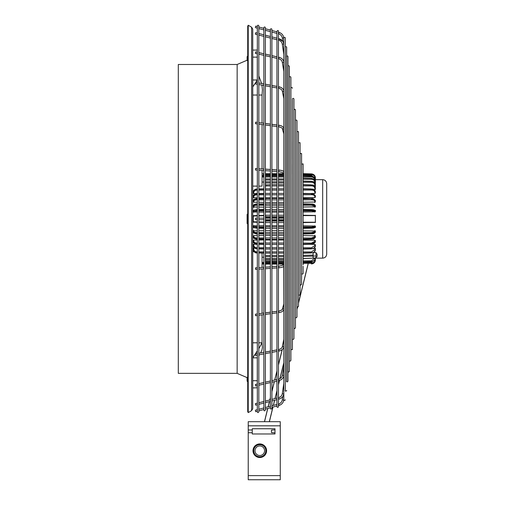<?xml version="1.0" encoding="UTF-8"?>
<svg xmlns="http://www.w3.org/2000/svg" width="505" height="505" viewBox="0 0 505 505"><rect width="100%" height="100%" fill="white"/><g stroke="black" fill="none" stroke-linecap="round" stroke-linejoin="round"><path stroke-width="0.76" d="M303.246 264.147L303.101 264.74M282.263 349.555L278.451 365.052M276.942 371.194L274.783 379.975M274.373 381.641L271.911 391.665M270.402 397.807L269.885 399.916M269.474 401.589L268.199 406.784M267.789 408.457L264.532 421.694M308.056 264.02L298.505 302.893M297.514 306.914L296.984 309.079M283.81 362.691L279.896 378.63M279.448 380.448L278.451 384.501M276.942 390.643L274.991 398.59M274.575 400.269L273.312 405.408M272.902 407.08L269.31 421.694M274.985 428.745L274.985 433.972L274.985 432.867L271.463 432.615L271.463 430.102L274.985 429.85L274.985 428.745L252.248 428.745L252.248 432.741L248.226 432.741L248.226 421.694L280.269 421.694L248.226 421.7L280.269 421.694L280.269 425.822L248.226 425.822M280.269 425.822L280.269 479.75L248.226 479.75L248.226 432.741L252.248 432.741L252.248 433.972L274.985 433.972L252.248 433.972M252.248 432.741L252.248 429.976L248.226 429.976M263.187 444.842A6.792 6.792 -0 0 1 266.583 450.725L266.583 450.725A6.792 6.792 180 0 0 260.119 443.939L265.504 447.051L260.119 443.939A6.792 6.792 180 0 0 259.469 443.939L254.084 447.051L259.469 443.939A6.792 6.792 180 0 0 253.005 450.725L253.005 450.725A6.792 6.792 -0 0 1 263.187 444.842M265.832 447.613L265.832 447.903A6.666 6.666 180 0 0 265.258 446.912L260.365 444.084A6.666 6.666 180 0 0 259.223 444.084A6.666 6.666 -0 0 1 260.365 444.084L260.365 444.084M253.005 450.725A6.792 6.792 180 0 0 265.832 453.837A6.792 6.792 180 0 0 266.583 450.725M253.756 447.613L253.756 453.837M254.084 454.399L256.774 455.952A6.035 6.035 180 0 0 265.832 450.725A6.035 6.035 180 0 0 262.815 445.498A6.035 6.035 -0 0 1 265.832 450.725L265.832 453.553A6.666 6.666 180 0 1 265.258 454.544L265.504 454.399M259.223 444.084L254.331 446.912A6.666 6.666 180 0 0 253.756 447.903L253.756 450.725A6.035 6.035 180 0 0 256.774 455.952L259.469 457.511M256.774 445.498A6.035 6.035 -0 0 1 262.815 445.498A6.035 6.035 180 0 0 253.756 450.725A6.035 6.035 -0 0 1 256.774 445.498M259.223 457.366A6.666 6.666 180 0 0 260.365 457.366L265.258 454.544M253.756 450.725L253.756 453.553A6.666 6.666 180 0 0 254.331 454.544M259.791 445.94A4.791 4.791 180 0 0 255.006 450.725A4.791 4.791 180 0 0 259.791 455.516A4.791 4.791 180 0 0 264.582 450.725A4.791 4.791 180 0 0 259.791 445.94M248.226 412.591L247.721 411.72L247.721 26.121L248.226 25.25L248.226 412.591L251.623 410.628L251.623 27.213L252.752 29.17L252.752 50.083L257.279 50.083L257.279 52.255M237.154 373.353L237.154 64.489L178.303 64.489L178.303 373.353L237.154 373.353L247.721 377.879M247.62 223.974L247.115 223.469L247.115 214.417L247.62 213.912L247.721 223.974M247.115 60.556L247.115 56.68L247.62 56.175L247.62 60.063M247.62 377.778L247.721 381.647M247.115 377.285L247.115 381.142L247.62 381.647M251.623 410.628L252.752 408.671L252.752 50.083M252.752 387.941L257.279 387.752L257.279 385.612M257.323 350.874L252.752 357.837L257.279 357.837L257.279 380.707L252.752 380.707M257.323 384.046L257.279 380.707M260.529 353.014L261.868 350.281L262.404 347.661L262.057 342.8L258.831 348.721M259.425 354.756L258.831 355.627M258.831 342.8L262.057 342.8L262.057 314.842M262.057 313.321L262.057 268.95M262.057 267.435L262.057 253.081M252.752 251.698L254.047 251.698M257.323 342.8L252.752 342.8M303.208 175.986L311.459 176.195C313.548 176.384 314.836 177.444 315.322 179.37L315.379 181.762L314.874 181.926M303.208 178.259L311.459 178.454C313.548 178.631 314.836 179.635 315.322 181.459L315.379 183.725L314.874 183.959M315.133 183.593L315.379 186.301L314.874 186.585M315.133 186.976L315.379 189.425L314.161 189.779M315.133 190.909L315.379 193.061L314.874 193.447L308.871 193.529M315.133 195.315L315.379 197.139L314.874 197.569L303.057 197.739M283.81 197.859L278.451 197.859M276.942 197.859L271.911 197.859M270.402 197.859L265.579 197.859M265.371 194.835L265.579 198.465L270.402 198.465M315.133 200.132L315.379 201.59L314.874 202.05L303.057 202.234M283.81 202.36L278.451 202.36M276.942 202.36L271.911 202.36M270.402 202.36L265.579 202.36M265.371 199.93L265.371 203.812M315.379 206.33L314.874 206.816L303.057 207.018M283.81 207.145L278.451 207.145M276.942 207.145L271.911 207.145M270.402 207.145L265.579 207.145M265.371 205.352L265.579 209.442M315.379 211.292L314.874 211.797L303.057 211.999M283.81 212.132L278.451 212.132M276.942 212.132L271.911 212.132M270.402 212.132L265.579 212.132M265.371 211.008L265.371 215.717M265.371 222.112L265.371 226.827M265.579 225.684L270.402 225.684M271.911 225.684L276.942 225.684M278.451 225.684L283.81 225.684M303.057 225.83L314.874 226.032L315.379 226.537M270.402 228.348L265.579 228.348L265.371 232.477M265.579 230.671L270.402 230.671M271.911 230.671L276.942 230.671M278.451 230.671L283.81 230.671M303.057 230.817L314.874 231.012L315.379 231.498M265.371 234.017L265.371 237.899M265.579 235.456L270.402 235.456M271.911 235.456L276.942 235.456M278.451 235.456L283.81 235.456M303.057 235.595L314.874 235.778L315.379 236.239L315.322 237.388L311.459 238.871L311.471 238.044L314.849 236.599L314.899 235.166M265.579 239.957L265.781 239.351L265.781 239.957L270.402 239.957M271.911 239.957L276.942 239.957M278.451 239.957L283.81 239.957M303.057 240.09L314.874 240.26L315.379 240.689L315.322 242.116L311.459 243.978L311.471 243.126L314.849 241.289L314.874 240.26M309.079 244.3L314.874 244.376L315.379 244.761L315.322 246.446C314.836 247.791 313.548 248.529 311.459 248.662L311.471 247.791L314.849 245.594L314.874 244.376M314.173 248.043L315.379 248.391L315.322 250.31C314.836 251.843 313.548 252.683 311.459 252.835L311.471 251.957L314.849 249.451L314.874 248.056M315.379 186.591L315.379 186.257M315.379 178.486L315.379 179.666L322.676 179.666L322.676 258.143C325.119 257.904 326.457 256.559 326.697 254.116L326.697 188.409M265.579 174.496L265.579 173.726L270.402 173.726L270.402 171.025L265.371 170.677L265.579 185.922L270.402 185.922M263.863 173.777L262.057 173.821L263.863 173.783L262.057 173.821L263.863 173.777L263.863 170.57L258.831 170.223M263.863 174.56L263.37 174.541M303.208 173.676L311.459 173.89C313.548 174.092 314.836 175.21 315.322 177.242L315.379 177.905L315.322 177.242C314.836 175.21 313.548 174.092 311.459 173.89L311.452 174.484L311.459 173.89L303.057 173.669L308.195 173.808M305.645 174.503L311.452 174.56L311.459 173.89C313.971 174.275 315.278 175.614 315.379 177.905L315.322 177.242M313.504 175.267L311.452 174.56M262.057 175.412L263.863 175.399M265.371 175.386L270.402 175.368M270.402 176.971L265.371 176.996M262.057 182.046L263.863 182.059M262.057 177.015L263.863 177.002M262.057 176.138L263.863 176.1M263.863 176.068L262.057 176.119M265.579 190.107L265.579 189.154L265.579 190.107L270.402 190.107M265.371 190.145L265.371 193.396M257.323 189.186L257.323 190.107M258.831 190.114L263.863 190.139M257.171 189.192L257.171 189.192C254.773 189.388 253.466 190.24 253.257 191.755L253.257 191.969C253.466 190.334 254.773 189.425 257.171 189.23L257.323 189.224M258.831 189.198L263.863 189.123M263.863 189.059L258.831 189.16M257.178 190.107C255.145 190.221 254.015 190.972 253.788 192.367L253.257 191.969L253.257 193.207L253.756 193.598L256.483 193.636M253.788 192.367L253.756 193.598M257.323 193.901L257.171 193.907C254.773 194.071 253.466 194.848 253.257 196.237L253.257 195.997C253.466 194.741 254.773 194.027 257.171 193.863L257.178 194.772C255.145 194.861 254.015 195.498 253.788 196.679L253.756 197.726L257.323 197.777M258.831 197.802L263.863 197.878M258.831 194.785L263.863 194.823M258.831 193.882L263.863 193.819M253.756 197.726L253.257 197.297L253.257 196.237L253.788 196.679M263.863 193.75L258.831 193.838M265.579 198.781L265.579 199.93M263.863 198.875L258.831 198.945M257.171 198.964L257.171 198.964C254.773 199.096 253.466 199.652 253.257 200.636L253.257 200.895C253.466 199.772 254.773 199.14 257.171 199.008L257.178 199.847C255.145 199.911 254.015 200.422 253.788 201.375L253.756 202.221L257.323 202.278M258.831 202.297L263.863 202.379M258.831 199.866L263.863 199.917M258.831 198.995L263.863 198.945M253.756 202.221L253.257 200.895L253.788 201.375M270.402 203.843L265.579 203.843L265.579 204.254L265.371 203.843M253.788 205.074L257.178 204.014L257.323 204.456M263.863 203.875L258.831 203.976M257.323 204.007L257.323 204.411M263.863 204.336L258.831 204.392M258.831 204.449L263.863 204.418M265.579 205.352L265.579 204.254M257.178 204.014L257.171 204.411C254.773 204.506 253.466 204.897 253.257 205.592L253.257 205.863C253.466 205.024 254.773 204.55 257.171 204.456L257.323 205.251M258.831 205.27L263.863 205.333M257.178 205.251C255.145 205.289 254.015 205.661 253.788 206.368L253.737 207.486M257.323 207.056L253.756 207L253.257 206.507M253.788 206.368L253.257 205.863L253.257 207.025M315.133 205.27L315.379 205.718L311.459 204.418L311.471 204.039L303.101 203.875M311.459 204.418L311.471 204.039L311.459 204.418L303.208 204.348M314.899 207.265L314.849 206.229L311.452 205.194L311.459 204.392M303.101 205.301L311.452 205.194M315.379 206.81L315.379 205.718L314.849 206.229M258.831 207.082L263.863 207.164M253.788 210.238L257.178 209.607L257.323 210.149M263.863 209.474L258.831 209.575L263.863 209.468M257.323 210.888L257.171 210.149C254.773 210.206 253.466 210.509 253.257 211.052L253.693 210.124L257.178 209.594L257.323 210.099M263.863 210.048L258.831 210.086M258.831 210.143L263.863 210.13M265.579 211.008L265.579 209.979M258.831 210.913L263.863 210.983M257.178 210.888L253.788 211.576L253.737 212.289M257.323 212.037L253.756 211.98L253.257 211.475M253.788 211.576L253.257 211.052L253.257 211.81M253.257 210.768C253.466 210.383 254.773 210.162 257.171 210.099L257.178 209.607M315.379 211.595L315.322 210.768L311.459 210.118L311.471 209.644L314.849 210.364M314.899 212.068L314.849 211.437L311.452 210.838L311.459 210.093M315.133 210.636L315.379 211.481M303.208 210.074L311.459 210.118L311.471 209.644L303.101 209.48M311.459 210.118L311.471 209.644L313.245 209.758C315.246 210.32 315.96 210.699 315.379 210.888L314.849 211.437M303.101 210.957L311.452 210.838M258.831 212.068L263.863 212.15M263.863 215.389L258.831 215.521L263.863 215.389M253.257 215.667L257.323 215.559L253.257 215.667L253.257 221.771L257.323 221.884M253.257 222.162L257.323 222.269L253.257 222.162L253.257 221.771M265.579 222.118L265.579 219.694M265.579 218.185L265.579 215.717M265.579 222.579L270.402 222.572L265.579 222.579M265.579 220.584L270.402 220.584M271.911 220.584L276.942 220.584M278.451 220.584L283.81 220.584M283.81 217.232L278.451 217.232M276.942 217.232L271.911 217.232M270.402 217.232L265.579 217.232M270.402 226.859L265.579 226.859L265.579 227.679L265.579 226.821M263.863 225.678L258.831 225.767M257.323 225.792L253.756 225.849L253.257 226.354M253.737 225.539L253.788 226.253L257.178 226.941L257.323 227.73M263.863 226.846L258.831 226.922M263.863 227.698L258.831 227.686M257.323 227.679L257.171 227.679C254.773 227.622 253.466 227.319 253.257 226.777L253.693 227.704L257.323 228.228L253.788 227.591M258.831 227.742L263.863 227.78M258.831 228.26L263.863 228.355L258.831 228.266M257.178 228.228L257.171 227.73C254.773 227.673 253.466 227.452 253.257 227.061M253.257 226.019L253.257 226.777L253.788 226.253M303.208 227.761L311.459 227.717L311.471 226.998L314.849 226.398L314.899 225.76M315.133 227.212L315.379 226.24M311.459 227.717L315.322 227.061L314.849 226.398M311.471 226.998L303.101 226.878M314.849 227.471L311.452 228.191L311.459 227.698M303.101 228.355L311.452 228.191L303.057 228.367M263.863 230.665L258.831 230.747M257.323 230.772L253.756 230.835L253.257 231.322M253.737 230.343L253.788 231.46C254.015 232.167 255.145 232.54 257.178 232.578L257.323 233.424M263.863 232.496L258.831 232.559M265.371 233.985L265.371 233.424M263.863 233.417L258.831 233.386M257.323 233.373L257.171 233.373C254.773 233.278 253.466 232.811 253.257 231.965L253.257 232.243C252.67 232.862 256.919 234.339 257.178 233.847L257.323 233.853M270.402 233.973L265.579 233.973L265.371 233.506M253.257 232.243C253.466 232.931 254.773 233.323 257.171 233.424L257.323 233.821M258.831 233.853L263.863 233.954M258.831 233.436L263.863 233.493M257.178 233.821L257.171 233.424L257.178 233.821L253.788 232.755M253.257 230.804L253.257 231.965L253.788 231.46M303.208 233.487L311.459 233.417L311.471 232.641L314.849 231.606L314.899 230.564M315.133 232.578L315.379 231.019L315.322 232.338L311.459 233.417L311.452 233.79L311.459 233.398L311.452 233.79L303.101 233.96M311.471 232.641L303.101 232.534M265.579 237.899L265.371 238.897M265.579 239.332L265.579 238.979L265.579 239.332L270.402 239.351M257.323 235.551L253.756 235.608L253.257 236.933C253.466 238.057 254.773 238.688 257.171 238.821L257.171 238.865C254.773 238.732 253.466 238.177 253.257 237.192C253.409 238.309 254.716 238.985 257.171 239.212L257.323 239.218M258.831 238.884L263.863 238.953M253.756 235.608L253.257 237.192M253.788 236.454C254.015 237.407 255.145 237.918 257.178 237.981L257.323 238.821M263.863 238.884L258.831 238.833M322.676 179.666C325.119 179.906 326.457 181.244 326.697 183.694L326.697 254.116M257.323 240.052L253.756 240.102L253.257 240.525L253.257 241.592C253.466 242.981 254.773 243.757 257.171 243.921L257.323 243.965M322.676 258.143L315.379 258.143L315.379 259.336M265.579 264.09L265.371 267.164L270.402 266.817L270.402 264.083L265.371 264.077L265.371 262.436M262.057 263.995L263.863 264.046L262.057 263.995L263.863 264.046L263.863 267.271L262.057 267.391M263.294 263.275L262.057 263.263M315.322 260.58L315.379 259.917L315.322 260.58C314.836 262.613 313.548 263.73 311.459 263.932L311.471 263.263L313.498 262.562M311.471 263.263L305.714 263.32M311.459 263.932L311.452 263.339L311.459 263.932C313.971 263.547 315.278 262.209 315.379 259.917L314.849 259.879M265.371 253.163L265.579 262.436L270.402 262.442M265.371 263.301L270.402 263.326M265.579 262.752L265.371 263.332L265.579 262.752M263.863 257.209L262.057 257.215M263.863 262.423L262.057 262.411M303.208 263.376L311.459 263.162C313.548 262.966 314.836 261.868 315.322 259.867L315.373 258.036M315.322 259.867L315.379 259.216C315.196 261.533 313.889 262.852 311.465 263.168L311.471 262.423L314.741 259.898M311.471 262.423L303.101 262.493M263.863 263.263L262.057 263.244M303.208 261.836L311.459 261.634L311.471 260.839L314.817 258.036M311.459 261.628L311.452 261.23L311.459 261.628C313.548 261.445 314.836 260.384 315.322 258.453M311.471 260.839L303.101 260.883M303.101 258.547L313.119 258.137L313.119 252.651M313.119 256.029L316.035 256.029L316.035 252.544L313.384 252.544M313.119 258.036L316.035 258.036L316.035 256.029M316.035 257.178L316.035 253.403M265.371 252.917L265.371 251.875M315.133 250.865L315.379 249.805L314.849 249.451M311.471 251.957L303.101 251.938M303.208 252.999L311.459 252.835M265.371 249.053L265.579 251.875M254.274 247.917L253.756 247.923L253.788 249.318C254.015 250.897 255.145 251.755 257.178 251.894L257.171 252.803C254.773 252.582 253.466 251.597 253.257 249.855C254.04 252.153 255.347 253.182 257.171 252.961L257.323 252.961M263.863 251.875L258.831 251.888M253.756 247.923L253.257 248.271L253.257 249.666C253.466 251.515 254.773 252.544 257.171 252.771L257.323 252.771M253.788 249.318L253.257 249.855M263.863 252.891L258.831 252.803M258.831 252.841L263.863 252.948M265.371 248.725L265.371 247.684M315.133 246.932L315.379 246.004L314.849 245.594M311.471 247.791L303.101 247.74M303.208 248.807L311.459 248.643M265.371 244.433L265.579 247.684M256.477 244.193L253.756 244.231L253.788 245.462C254.015 246.857 255.145 247.608 257.178 247.721L257.171 248.637C254.773 248.441 253.466 247.589 253.257 246.074C253.895 247.627 254.709 248.479 255.694 248.624L257.323 248.858M263.863 247.69L258.831 247.715M253.756 244.231L253.257 244.622L253.257 245.859C253.466 247.494 254.773 248.403 257.171 248.599L257.323 248.605M253.788 245.462L253.257 246.074M263.863 248.706L258.831 248.624M258.831 248.668L263.863 248.769M265.371 244.029L265.371 243M265.371 239.932L265.579 242.993M263.863 244.01L258.831 243.947M257.323 243.928L257.178 243.056C255.145 242.968 254.015 242.331 253.788 241.15L253.257 241.832C254.583 243.928 255.883 244.729 257.171 244.243L257.323 244.25M258.831 243.991L263.863 244.079M257.171 243.965L257.171 243.965C254.773 243.801 253.466 243.088 253.257 241.832M253.756 240.102L253.788 241.15M263.863 243.006L258.831 243.044M263.863 239.951L258.831 240.026M315.133 242.526L315.379 241.737L314.849 241.289M311.471 243.126L303.101 243.056M303.208 244.098L311.459 243.978M263.863 235.45L258.831 235.532M263.863 237.918L258.831 237.969M315.133 237.716L315.379 237.085L314.849 236.599M311.471 238.044L303.101 237.956M303.208 238.966L311.459 238.852M303.101 222.585L315.379 222.383M315.379 222.585L315.379 215.25M315.379 215.446L303.101 215.244M314.899 202.663L314.849 201.236C314.621 200.327 313.491 199.847 311.452 199.784L311.459 198.945M314.849 201.236L315.322 200.447L311.471 198.699L303.208 198.869M303.101 199.873L311.452 199.784M303.208 193.731L311.471 193.699L315.322 195.713L314.849 196.54C314.621 195.403 313.491 194.791 311.452 194.709L311.459 193.832M314.874 197.569L314.849 196.54M303.101 194.772L311.452 194.709M311.459 189.167L311.459 189.167C313.548 189.299 314.836 190.038 315.322 191.382L314.849 192.235C314.621 190.884 313.491 190.151 311.452 190.044L311.459 189.154L303.208 189.028M303.101 190.088L311.452 190.044M314.874 193.447L314.849 192.235M265.579 184.925L270.402 184.685M265.371 188.775L265.579 185.922M303.208 184.836L311.459 184.994C313.548 185.146 314.836 185.985 315.322 187.519L315.379 188.024C312.942 183.119 312.98 185.891 311.465 184.855L303.057 184.641M303.101 185.897L311.452 185.872L311.459 184.994M314.874 189.766L314.849 188.384C314.621 186.837 313.491 186.004 311.452 185.872M314.874 186.484L314.849 185.051C314.621 183.347 313.491 182.419 311.452 182.267L311.459 181.39C313.548 181.566 314.836 182.501 315.322 184.192L315.379 184.754L314.849 185.051M311.459 181.402L303.208 181.226M303.101 182.267L311.452 182.267M311.459 178.454L311.452 179.288C313.491 179.458 314.621 180.462 314.849 182.299L315.379 182.065L315.322 181.459M314.861 183.062L314.849 182.299M303.101 179.262L311.452 179.288M315.379 182.052L315.379 182.065C315.139 179.868 313.839 178.65 311.465 178.398L303.057 178.177M311.459 176.195L311.452 176.984L303.101 176.939M314.849 180.247L315.379 180.007L315.322 179.37M314.849 180.178C314.621 178.233 313.491 177.173 311.452 176.984M303.208 174.452L311.459 174.667C313.548 174.863 314.836 175.961 315.322 177.956L315.379 178.606L315.322 177.956M303.101 175.336L311.452 175.399L311.459 174.667C313.889 174.97 315.196 176.289 315.379 178.606L315.379 180.007C315.783 180.613 315.019 176.226 311.465 176.163L303.057 175.942M314.741 177.93L311.452 175.399M252.752 79.998L257.279 79.998L257.279 57.128L252.752 57.128M257.279 57.128L257.279 53.801L255.328 53.353L255.669 51.882L255.328 53.353M252.752 86.892L255.372 83.079M255.795 82.429L257.279 79.998M252.752 95.035L257.323 95.035M258.831 95.035L262.057 95.035L262.404 89.884L261.937 85.124M261.603 83.527L258.831 75.87L258.831 54.161L263.863 55.329L263.863 83.925L261.596 83.495M257.279 53.801L257.279 72.954M262.057 95.035L262.057 123.037M262.057 124.558L262.057 168.935M262.057 170.45L262.057 186.105L258.831 186.105M252.752 186.105L257.323 186.105M255.498 384.867L255.669 385.984L255.498 384.867M283.81 346.985L283.816 375.341M283.81 309.186L283.81 90.919M283.81 346.67L283.816 309.111M285.319 390.927L285.319 38.077A0.757 0.757 -0 0 0 283.823 37.951L282.409 38.001M283.81 44.049L283.816 38.184M283.81 44.194L283.797 62.027A0.757 0.372 -9.2 0 1 283.797 62.058A0.757 0.372 -9.2 0 1 283.425 62.45A0.757 0.372 -9.2 0 1 283.052 62.544A0.757 0.372 -9.2 0 1 282.308 62.292C281.941 60.518 280.723 59.344 278.653 58.763L279.012 57.299M283.797 90.831A0.757 0.53 168.8 0 0 283.791 90.761L283.81 62.418M283.816 128.371L283.81 128.693M301.58 166.732L301.592 171.681L301.58 166.732M255.498 26.879L255.694 26.146L255.498 26.879M255.498 33.229L255.309 34.157L255.498 33.229M293.935 121.894L293.935 124.514M282.333 346.998A0.757 0.53 11.2 0 1 283.791 347.08L283.816 346.575M293.954 289.624A0.757 0.53 -168.8 0 0 293.935 289.63A0.757 0.53 -168.8 0 1 293.954 289.611L293.954 273.439M255.498 355.267L255.36 353.992L255.498 355.267M255.498 267.915L255.555 269.399L255.498 267.915M255.498 123.573L255.599 122.172L255.498 123.573M255.498 315.612L255.404 314.211L255.498 315.612M255.309 34.125L255.688 32.686L257.323 33.109L255.688 32.692M255.498 168.506L255.448 169.989L255.498 168.506M255.498 219.694L255.498 218.185L255.498 219.694L257.323 219.694M255.498 83.672L255.644 82.397L255.498 83.672M293.935 148.224A0.757 0.53 -11.2 0 0 293.954 148.23L293.954 164.403M316.225 257.178A2.064 2.064 0 0 0 317.089 256.458L317.089 254.122A2.064 2.064 0 0 0 316.225 253.403M283.81 262.815L282.396 265.415A0.757 0.72 28.5 0 1 283.583 265.295A0.757 0.72 28.5 0 1 283.715 266.148L283.81 303.928L282.327 309.205C282.611 309.66 281.411 310.278 278.722 311.055L278.779 311.08M285.319 399.764C284.612 400.768 284.107 400.768 283.81 399.764L283.81 393.805M283.81 375.733L283.816 393.445M293.954 315.953L293.954 313.214M255.498 404.625L255.309 403.697L255.498 404.625M301.58 271.109L301.592 266.16L301.58 271.109M255.498 410.963L255.694 411.695L257.323 411.259L257.323 411.834L257.323 26.008A0.757 0.757 -0 0 1 258.08 25.25A0.757 0.757 -0 0 1 258.831 26.008L258.831 26.986L263.863 28.337M255.309 403.716L257.323 403.173L255.309 403.684M303.101 264.153L303.101 164.34C303.322 163.74 302.817 163.74 301.592 164.34L301.58 153.526L300.071 153.526L300.071 284.315C300.349 285.319 300.854 285.319 301.58 284.315L301.58 153.526M301.58 275.56L301.592 164.34M303.101 171.65L303.101 173.669M301.592 273.502L301.592 273.502C300.917 273.748 302.754 274.587 303.101 273.502L303.101 266.192M258.831 402.788L263.863 401.481L263.863 384.078L258.831 385.246L258.831 386.003L258.831 26.008M263.863 29.896L258.831 28.551L258.831 33.5L263.863 34.801L258.831 33.507M263.863 36.366L258.831 35.066L258.831 52.596L263.863 53.764L263.863 53.36M259.387 354.813L258.831 355.709L258.831 383.68L263.863 382.512L263.863 353.917L258.831 354.87M257.323 411.834C257.619 412.844 258.124 412.844 258.831 411.834L258.831 386.003M257.323 51.838L257.279 52.23M257.279 361.359L257.323 384.027L255.328 384.513M255.669 385.984L257.323 385.599L257.323 403.167M255.688 405.155L257.323 404.732L257.323 409.694L255.309 410.237M293.954 313.245L293.954 110.014C294.668 109.036 295.173 109.036 295.463 110.014L295.463 327.827C294.743 328.837 294.245 328.837 293.954 327.827L293.954 313.245M278.451 31.259C278.261 30.25 277.763 30.25 276.942 31.259L276.942 406.582A0.757 0.757 180 0 0 277.7 407.333A0.757 0.757 180 0 0 278.451 406.582L278.451 31.259L278.451 32.244L279.019 32.396L278.653 33.759M276.942 31.259L276.942 31.84L271.911 30.489M271.911 32.055L276.942 33.406L276.942 38.184L271.911 36.884L276.942 38.197M271.911 38.449L276.942 39.756L276.942 56.39M278.451 33.81L278.451 38.576L282.775 41.341L282.308 38.014C281.91 35.893 280.685 34.504 278.627 33.854L278.451 33.81M283.823 44.118L283.797 43.973C283.28 41.296 281.683 39.548 279.012 38.733L278.451 40.148L278.451 56.39M300.058 171.675L300.071 173.726M300.058 264.083L300.071 266.097M270.402 29.511A0.757 0.757 -0 0 1 271.16 28.753A0.757 0.757 -0 0 1 271.911 29.511L271.911 408.33C271.185 409.34 270.68 409.34 270.402 408.33L270.402 29.511M270.402 54.875L270.402 55.279L265.371 54.111L265.371 53.36M270.402 56.85L270.402 85.168L265.371 84.215L265.371 55.683L270.402 56.85M270.402 86.734L270.402 124.116L265.371 123.441L265.371 85.781L270.402 86.734M270.402 125.676L270.402 169.472L265.371 169.125L265.371 125L270.402 125.676M270.402 268.37L270.402 312.166L265.371 312.841L265.371 268.717L270.402 268.37M270.402 313.725L270.402 351.108L265.371 352.061L265.371 314.4L270.402 313.725M270.402 352.673L270.402 380.991L265.371 382.159L265.371 353.626L270.402 352.673M270.402 382.563L270.402 399.777L265.371 401.084L265.371 383.731L270.402 382.563M270.402 401.349L270.402 406.19L265.371 407.541L265.371 402.649L270.402 401.349M258.831 410.855L263.863 409.505L263.863 410.085C264.115 411.089 264.62 411.089 265.371 410.085L265.371 409.101L270.402 407.756L270.402 408.33M298.55 142.713L300.058 142.713L300.058 295.128L298.55 295.128L298.505 142.435M265.371 410.085L265.371 27.756A0.757 0.757 -0 0 0 264.62 27.005A0.757 0.757 -0 0 0 263.863 27.756L263.863 410.085M258.831 84.537L263.863 85.49L263.863 123.239L262.057 122.999M258.831 124.123L263.863 124.798L263.863 169.017L262.057 168.891M258.831 269.171L263.863 268.824L263.863 313.043L262.057 313.283M258.831 315.278L263.863 314.602L263.863 352.351L258.831 353.33M258.831 404.341L263.863 403.041L263.863 407.945L258.831 409.29M293.935 99.144L293.935 338.697C293.228 339.701 292.723 339.701 292.427 338.697L292.427 99.144A0.757 0.757 -0 0 1 293.184 98.393A0.757 0.757 -0 0 1 293.935 99.144M293.954 134.059L293.935 141.829M293.954 170.002L293.954 173.726M293.935 264.083L293.954 267.839M293.954 295.936L293.935 303.903M292.427 115.184L292.427 113.758M292.427 124.653L292.427 134.216L292.427 124.653M292.427 158.968L292.408 141.867L292.408 158.917M292.408 173.726L292.408 164.491L292.427 173.726M292.427 264.083L292.408 273.35L292.427 264.083M292.427 295.861L292.408 278.949L292.408 295.987M292.427 303.625L292.408 313.334L292.427 303.625M292.427 322.626L292.408 324.235L292.427 322.626M290.886 349.612L292.408 349.586L292.427 99.201M290.899 349.586L290.899 88.255A0.757 0.757 -0 0 1 291.65 87.504A0.757 0.757 -0 0 1 292.408 88.255M290.899 115.222L290.899 126.515L290.899 115.222M290.899 134.279L290.899 153.526L290.899 134.279M290.886 173.726L290.886 159.088L290.899 173.726M290.899 278.716L290.886 264.083L290.886 278.779M290.899 284.315L290.886 303.638L290.899 284.315M290.899 311.326L290.886 322.701L290.899 311.326M290.899 332.056L290.886 334.682L290.899 332.056M290.886 77.442L290.886 77.442A0.757 0.757 -0 0 0 290.135 76.684A0.757 0.757 -0 0 0 289.378 77.442L289.378 360.4C289.712 361.403 290.217 361.403 290.886 360.4L290.886 77.442M290.899 103.241L290.899 105.785M289.378 105.854L289.378 118.871L289.378 105.854M289.378 126.629L289.378 148.116L289.378 126.629M289.378 153.722L289.378 173.726L289.378 153.722M289.378 264.083L289.352 284.227L289.378 264.083M289.378 289.725L289.352 311.351L289.378 289.725M289.378 318.971L289.352 332.164L289.378 318.971M289.378 345.048L289.352 341.601L289.352 345.25M287.97 66.073A0.757 0.757 -0 0 1 289.352 66.502L289.352 371.339C288.639 372.349 288.134 372.349 287.844 371.339M289.378 92.794L289.378 96.417M286.461 381.149C286.758 382.159 287.263 382.159 287.97 381.149L287.97 56.693C287.686 55.683 287.181 55.683 286.461 56.693M285.319 46.914A0.757 0.757 -0 0 1 286.663 47.382L286.663 381.666M296.997 131.641L296.997 306.2A0.757 0.757 180 0 0 297.748 306.952A0.757 0.757 180 0 0 298.505 306.2L298.505 131.641L296.984 131.616M296.984 120.828L296.984 120.828A0.757 0.757 -0 0 0 296.233 120.07A0.757 0.757 -0 0 0 295.475 120.828L295.475 317.014C295.728 318.017 296.233 318.017 296.984 317.014L296.984 120.828M296.997 152.794L296.984 173.726M296.997 264.083L296.997 285.047M296.997 294.478L296.997 295.305M295.463 143.357L295.463 169.775M295.463 268.067L295.475 294.415M295.463 303.915L295.463 306.194M280.269 475.628L248.226 475.628M314.849 177.943L315.379 177.905C315.278 175.614 313.971 174.275 311.459 173.89M271.911 175.368L276.942 175.368M278.451 175.368L283.81 175.368M265.579 199.885L270.402 199.885M271.911 199.885L276.942 199.885M278.451 199.885L283.81 199.885M265.579 205.308L270.402 205.308M271.911 205.308L276.942 205.308M278.451 205.308L283.81 205.308M265.579 203.881L270.402 203.881M271.911 203.881L276.942 203.881M278.451 203.881L283.81 203.881M265.579 210.957L270.402 210.957M271.911 210.957L276.942 210.957M278.451 210.957L283.81 210.957M265.579 209.48L270.402 209.48L265.579 209.468M271.911 209.48L276.942 209.48L271.911 209.468M278.451 209.48L283.81 209.48L278.451 209.468M263.863 215.761L258.831 215.9M257.323 215.944L253.257 216.058M258.831 221.929L263.863 222.067M258.831 222.307L263.863 222.44L258.831 222.307M271.911 222.572L276.942 222.572L271.911 222.579M278.451 222.572L283.81 222.572L278.451 222.579M265.579 221.07L270.402 221.07M271.911 221.07L276.942 221.07M278.451 221.07L283.81 221.07M265.579 216.752L270.402 216.752M271.911 216.752L276.942 216.752M278.451 216.752L283.81 216.752M265.579 215.244L270.402 215.244L265.579 215.244M271.911 215.244L276.942 215.244L271.911 215.244M278.451 215.244L283.81 215.244L278.451 215.244M265.579 228.336L270.402 228.336M271.911 228.336L276.942 228.336M278.451 228.336L283.81 228.336M271.911 226.859L276.942 226.859M278.451 226.859L283.81 226.859M315.379 232.117L314.849 231.606M265.579 233.941L270.402 233.941M271.911 233.941L276.942 233.941M278.451 233.941L283.81 233.941M265.579 232.515L270.402 232.515M271.911 232.515L276.942 232.515M278.451 232.515L283.81 232.515M271.911 262.442L276.942 262.442M278.451 262.442L283.81 262.442M315.379 259.216L314.849 259.109M265.579 260.839L270.402 260.839M271.911 260.839L276.942 260.839M278.451 260.839L283.81 260.839M265.579 255.524L270.402 255.524M271.911 255.524L276.942 255.524M278.451 255.524L283.81 255.524M265.579 258.522L270.402 258.522M271.911 258.522L276.942 258.522M278.451 258.522L283.81 258.522M313.119 255.107L303.101 255.353M313.119 256.136L303.101 256.389M265.579 251.894L270.402 251.894M271.911 251.894L276.942 251.894M278.451 251.894L283.81 251.894M265.579 247.709L270.402 247.709M271.911 247.709L276.942 247.709M278.451 247.709L283.81 247.709M265.579 243.025L270.402 243.025M271.911 243.025L276.942 243.025M278.451 243.025L283.81 243.025M265.579 237.931L270.402 237.931M271.911 237.931L276.942 237.931M278.451 237.931L283.81 237.931M303.101 215.603L315.379 215.603M303.101 222.232L315.379 222.232M265.579 194.791L270.402 194.791M271.911 194.791L276.942 194.791M278.451 194.791L283.81 194.791M271.911 190.107L276.942 190.107M278.451 190.107L283.81 190.107M271.911 185.922L276.942 185.922M278.451 185.922L283.81 185.922M314.849 188.384L315.379 188.024M265.579 182.955L270.402 182.955M271.911 182.955L276.942 182.955M278.451 182.955L283.81 182.955M265.579 180.007L270.402 180.007M271.911 180.007L276.942 180.007M278.451 180.007L283.81 180.007M271.911 176.971L276.942 176.971M278.451 176.971L283.81 176.971M314.849 178.72L315.379 178.612M314.849 177.874L315.379 177.905M278.451 380.694L279.019 380.467L278.627 379.204M283.791 375.846A0.757 0.372 -170.8 0 0 283.797 375.815A0.757 0.372 -170.8 0 0 283.797 375.783A0.757 0.372 -170.8 0 0 283.052 375.316A0.757 0.372 -170.8 0 0 282.308 375.575A0.757 0.372 -170.8 0 0 282.308 375.6A0.757 0.372 -170.8 0 1 282.308 375.55C281.941 377.342 280.723 378.516 278.653 379.097L278.451 379.148M283.703 37.818L283.797 37.806C283.286 35.047 281.689 33.242 279.019 32.396M283.797 43.973L282.308 44.188C281.916 42.155 280.692 40.823 278.634 40.192M278.823 350.849L278.962 351.057C281.607 350.489 283.223 349.163 283.791 347.08A0.757 0.53 11.2 0 1 283.659 347.307M278.451 351.152L279.012 350.672L278.451 349.618M278.823 267.757L278.722 266.305M283.81 133.913L282.327 128.636A0.757 0.65 -15.7 0 0 283.778 128.226L283.81 128.346M278.653 126.673L278.823 125.385M283.81 309.533L283.778 309.647A0.757 0.65 -164.3 0 0 282.327 309.243C282.611 309.698 281.411 310.31 278.722 311.086L278.653 311.206M278.823 312.488L278.823 311.181L278.451 311.124M283.791 61.995A0.757 0.372 -9.2 0 1 283.797 62.027C283.261 59.577 281.657 57.993 278.994 57.273L278.451 57.166L278.994 57.273C281.657 58.012 283.261 59.603 283.797 62.046L283.823 62.184M283.81 171.908L283.715 171.732A0.757 0.72 151.5 0 1 282.857 172.805A0.757 0.72 151.5 0 1 282.396 172.464L278.766 171.605L278.823 170.122M283.715 171.732C283.614 170.949 282.005 170.406 278.874 170.103L278.451 170.071M283.81 219.694L283.052 219.694A0.757 0.745 -90 0 0 283.425 218.286A0.757 0.745 -90 0 0 283.052 218.185L278.451 218.185M283.052 219.694L278.823 219.694L278.823 218.185M283.791 90.793A0.757 0.53 168.8 0 1 282.314 91.089C281.998 89.738 280.786 88.811 278.684 88.299L278.962 86.816C281.607 87.384 283.223 88.71 283.791 90.793L283.816 90.913M283.728 128.074A0.757 0.65 -15.7 0 1 283.778 128.194C283.135 126.585 281.512 125.606 278.924 125.259L278.451 125.196M283.81 171.864L283.715 171.694A0.757 0.72 151.5 0 0 283.545 171.485M278.81 170.097L278.451 170.034M278.918 86.809L278.962 86.784C281.607 87.352 283.223 88.678 283.791 90.761A0.757 0.53 168.8 0 0 283.772 90.698M282.32 393.704L283.772 393.919M283.823 393.736L283.797 393.881C283.28 396.558 281.683 398.306 279.012 399.12L278.451 397.706M278.646 349.58L278.684 349.542C280.786 349.031 281.998 348.103 282.314 346.752A0.757 0.53 11.2 0 0 282.308 346.815M278.451 264.083L283.122 264.083L282.39 265.39A0.757 0.72 28.5 0 0 282.358 265.447M283.703 400.023L283.052 399.935M278.994 405.345L278.627 403.987C280.685 403.337 281.91 401.948 282.308 399.827L282.775 396.501M282.308 393.654C281.916 395.686 280.692 397.018 278.634 397.65C280.692 397.025 281.916 395.693 282.308 393.66L283.81 383.314L282.308 393.666M282.169 349.624L278.451 364.768M276.942 370.91L274.707 379.994M274.303 381.66L271.911 391.381M270.402 397.523L269.809 399.935M269.399 401.608L268.123 406.803M267.713 408.476L264.462 421.694M269.386 421.694L272.978 407.062M273.388 405.389L274.651 400.25M275.067 398.571L276.942 390.933M278.451 384.791L279.524 380.423M279.978 378.592L283.81 362.981M296.984 309.369L297.584 306.933M298.505 303.183L308.126 264.02M280.269 479.75L248.226 479.75M237.154 64.489L247.721 59.962M271.911 173.726L276.942 173.726L271.911 173.726M278.451 173.726L283.084 173.726L278.451 173.726M270.402 173.726L265.371 173.733M265.371 174.49L270.402 174.49M271.911 174.49L276.942 174.49M278.451 174.49L283.494 174.49M262.057 176.081L263.863 176.03M265.371 175.993L270.402 175.993M253.257 191.755C253.895 190.202 254.709 189.35 255.694 189.205L257.323 188.971M258.831 188.933L263.863 188.813M253.257 195.997C254.583 193.901 255.883 193.099 257.171 193.585L257.323 193.579M253.257 200.636C253.409 199.519 254.716 198.844 257.171 198.616L257.323 198.61M258.831 198.579L263.863 198.465M271.911 198.465L276.942 198.465M278.451 198.465L283.81 198.465M253.257 205.592C253.882 204.456 255.189 203.919 257.178 203.982L257.323 203.982M258.831 203.951L263.863 203.843M315.379 205.699C314.64 204.468 313.34 203.906 311.471 204.007L303.057 203.831M271.911 203.843L276.942 203.843M278.451 203.843L283.81 203.843M303.057 209.468L311.471 209.632M271.911 228.348L276.942 228.348M278.451 228.348L283.81 228.348M315.379 226.941C315.96 227.136 315.246 227.515 313.245 228.071L311.459 228.203M263.863 233.985L258.831 233.884M271.911 233.973L276.942 233.973M278.451 233.973L283.81 233.973M315.379 232.136C314.64 233.367 313.334 233.929 311.459 233.828L303.057 234.004M263.863 239.364L258.831 239.25M271.911 264.083L276.942 264.083M271.911 263.326L276.942 263.326M278.451 263.326L283.532 263.326M311.465 263.168L303.057 263.389M265.579 261.817L270.402 261.817M271.911 261.817L276.942 261.817M278.451 261.817L283.81 261.817M315.379 257.828C315.783 257.209 315.019 261.596 311.465 261.659L303.057 261.88M265.579 256.679L270.402 256.679M271.911 256.679L276.942 256.679M278.451 256.679L283.81 256.679M265.579 259.589L270.402 259.589M271.911 259.589L276.942 259.589M278.451 259.589L283.81 259.589M303.101 258.648L313.119 258.137M265.579 253.131L270.402 253.131M271.911 253.131L276.942 253.131M278.451 253.131L283.81 253.131M315.379 249.817C312.942 254.709 312.98 251.938 311.465 252.973L303.057 253.188M263.863 253.125L258.831 252.999M265.579 249.016L270.402 249.016M271.911 249.016L276.942 249.016M278.451 249.016L283.81 249.016M315.379 246.017C312.892 250.461 312.98 247.905 311.465 248.858L303.057 249.066M263.863 249.016L258.831 248.896M263.863 244.401L258.831 244.281M265.579 244.395L270.402 244.395M271.911 244.395L276.942 244.395M278.451 244.395L283.81 244.395M315.379 241.75C313.921 243.934 312.614 244.761 311.465 244.243L303.057 244.439M271.911 239.351L276.942 239.351M278.451 239.351L283.81 239.351M315.379 237.097C313.201 240.298 313.062 238.493 311.459 239.2L303.057 239.389M315.379 200.731C314.154 198.976 312.848 198.276 311.465 198.629L303.057 198.446M265.579 193.421L270.402 193.421M271.911 193.421L276.942 193.421M278.451 193.421L283.81 193.421M258.831 193.548L263.863 193.428M315.379 196.079C313.921 193.895 312.614 193.068 311.465 193.592L303.057 193.396M265.579 188.801L270.402 188.801M271.911 188.801L276.942 188.801M278.451 188.801L283.81 188.801M315.379 191.812C312.892 187.368 312.98 189.924 311.465 188.971L303.057 188.769M271.911 184.685L276.942 184.685M278.451 184.685L283.81 184.685M265.579 181.768L270.402 181.768M271.911 181.768L276.942 181.768M278.451 181.768L283.81 181.768M315.379 184.742C313.914 180.5 312.791 181.907 311.465 181.308L303.057 181.093M265.579 178.903L270.402 178.903M271.911 178.903L276.942 178.903M278.451 178.903L283.81 178.903M271.911 175.993L276.942 175.993M278.451 175.993L283.81 175.993M303.057 174.433L311.465 174.654M276.942 58.365L271.911 57.198M276.942 56.819L271.911 55.651M270.402 55.297L265.371 54.13M263.863 53.782L258.831 52.615M257.323 52.267L255.669 51.882M283.81 71.552L282.308 62.292M276.942 379.495L271.911 380.663M270.402 381.016L265.371 382.184M263.863 382.531L258.831 383.699M283.823 375.676L283.797 375.815C283.261 378.264 281.657 379.848 278.994 380.568M276.942 381.048L271.911 382.216M283.81 366.308L282.308 375.575L283.81 366.289M270.402 31.651L265.371 30.3M257.323 28.147L255.309 27.605M270.402 38.064L265.371 36.758M257.323 34.675L255.309 34.157M282.314 346.752L283.81 339.221L282.314 346.784C281.998 348.134 280.786 349.062 278.684 349.574M276.942 351.436L271.911 352.389M257.323 355.154L255.644 355.476M283.715 266.148C283.614 266.93 282.005 267.473 278.874 267.783L278.451 267.808M282.39 265.428L278.451 266.299M276.942 266.4L271.911 266.754M270.402 266.855L265.371 267.208M263.863 267.309L258.831 267.656M257.323 267.764L255.448 267.896M278.451 125.227L278.924 125.29C281.512 125.644 283.135 126.622 283.778 128.226M276.942 125.025L271.911 124.356M270.402 124.154L265.371 123.479M263.863 123.277L258.831 122.601M257.323 122.399L255.599 122.172M283.778 309.647C283.135 311.257 281.512 312.235 278.924 312.582L278.451 312.645M276.942 312.848L271.911 313.523M257.323 315.48L255.599 315.707M270.402 36.493L265.371 35.192L270.402 36.505M276.942 56.794L271.911 55.626M283.81 175.065L282.396 172.464M276.942 171.479L271.911 171.132M257.323 170.122L255.448 169.989M276.942 311.326L271.911 312.002M270.402 312.204L265.371 312.879M263.863 313.081L258.831 313.757M257.323 313.959L255.404 314.211M276.942 267.915L271.911 268.262M257.323 269.279L255.555 269.399M283.81 303.959L282.327 309.243M276.942 349.902L271.911 350.855M270.402 351.139L265.371 352.092M257.323 353.62L255.36 353.992M282.327 128.636C282.611 128.182 281.411 127.563 278.722 126.787L278.451 126.755M276.942 126.553L271.911 125.878M257.323 123.921L255.404 123.668M279.012 38.733L278.451 38.588M283.81 218.185L283.052 218.185M278.823 219.694L278.451 219.694M276.942 219.694L271.911 219.694M270.402 219.694L265.371 219.694M263.863 219.694L258.831 219.694M276.942 218.185L271.911 218.185M270.402 218.185L265.371 218.185M263.863 218.185L258.831 218.185M257.323 218.185L255.498 218.185M278.962 86.816L278.451 86.721M276.942 86.437L271.911 85.484M270.402 85.194L265.371 84.24M263.863 83.956L258.831 83.003M257.323 82.719L255.644 82.397M283.81 98.62L282.314 91.089M276.942 87.971L271.911 87.018M257.323 84.253L255.36 83.88M283.81 54.527L282.308 44.188M270.402 30.085L265.371 28.741M257.323 26.582L255.694 26.146M251.623 27.213L248.226 25.25M276.942 169.964L271.911 169.617M270.402 169.516L265.371 169.162M263.863 169.061L258.831 168.714M257.323 168.607L255.555 168.487M276.942 169.926L271.911 169.579M278.962 86.784L278.451 86.69M276.942 86.405L271.911 85.452M279.012 399.12L278.451 399.266M276.942 399.657L271.911 400.957M282.402 265.371L278.766 266.236M282.308 375.55C281.941 377.323 280.723 378.498 278.653 379.078L278.451 379.122M276.942 379.476L271.911 380.644M276.942 124.994L271.911 124.318M276.942 398.098L271.911 399.398L276.942 398.085M270.402 399.79L265.371 401.09M283.715 171.694C283.614 170.911 282.005 170.368 278.874 170.059M276.942 349.87L271.911 350.823M263.863 352.351L260.548 352.976M276.942 311.288L271.911 311.964M298.55 295.078L298.505 295.406M283.823 399.891L283.797 400.036C283.286 402.794 281.689 404.6 279.019 405.446L278.451 405.597M276.942 404.436L271.911 405.786M276.942 406.001L271.911 407.352M276.942 266.362L271.911 266.709M263.863 401.475L258.831 402.775M285.155 390.46C285.407 391.463 285.912 391.463 286.663 390.46"/></g></svg>
